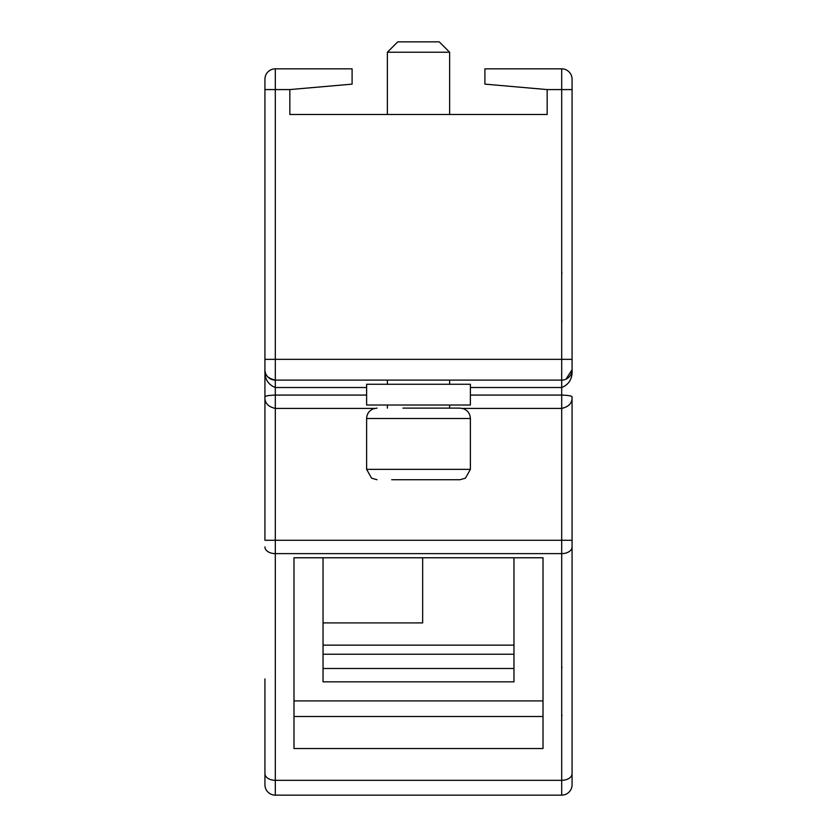 <?xml version="1.0" encoding="UTF-8"?>
<svg xmlns="http://www.w3.org/2000/svg" width="837" height="837" viewBox="0 0 837 837"><rect width="100%" height="100%" fill="white"/><g stroke="black" fill="none" stroke-linecap="round" stroke-linejoin="round"><path stroke-width="1.26" d="M293.986 557.766L543.014 557.766L543.014 700.914L293.986 700.914L293.986 557.766L293.986 748.529L543.014 748.529L543.014 557.766M470.384 387.521L561.69 387.521C569.139 384.476 572.592 378.544 572.069 369.734L572.069 79.201A10.379 10.379 0 0 0 561.69 68.833L484.905 68.833L484.905 84.129L547.168 89.58L547.168 114.481L289.832 114.481L289.832 89.58L352.095 84.129L352.095 68.833L275.31 68.833L275.31 795.15L561.69 795.15L275.31 795.15A10.379 10.379 0 0 1 264.931 784.771L264.931 678.943M366.616 387.521L275.31 387.521C267.861 384.476 264.408 378.544 264.931 369.734C264.408 374.871 267.861 378.334 275.31 380.113L561.69 380.113A10.379 10.379 0 0 0 572.069 369.734L565.99 379.171M323.04 668.491L513.96 668.491M513.96 654.252L323.04 654.252M422.654 557.766L422.654 622.906L323.04 622.906M543.014 716.514L293.986 716.514M513.96 557.766L513.96 681.831L323.04 681.831L323.04 557.766M572.069 784.771A10.379 10.379 0 0 1 561.69 795.15A10.379 10.379 0 0 0 572.069 784.771L572.069 773.65A10.379 6.665 180 0 1 561.69 780.325L561.69 795.15M275.31 68.833A10.379 10.379 0 0 0 264.931 79.201L264.931 540.283L561.69 540.283L561.69 780.325L275.31 780.325A10.379 6.665 180 0 1 264.931 773.65M462.442 408.414L561.69 408.414C568.846 406.803 572.309 403.026 572.069 397.083C572.309 396.027 568.846 395.357 561.69 395.074L470.384 395.074M572.069 397.083L572.069 773.65M366.616 395.074L275.31 395.074C268.154 395.357 264.691 396.027 264.931 397.083C264.691 403.026 268.154 406.803 275.31 408.414L374.557 408.414M470.384 469.348L366.616 469.348L366.616 418.5L470.384 418.5L470.384 469.348L465.424 478.189L460.005 479.716L391.695 479.716M444.719 52.229L449.626 52.229L439.247 41.85L397.753 41.85L387.374 52.229L444.719 52.229M470.384 384.256L366.616 384.256L366.616 405.014L470.384 405.014L470.384 384.256M470.384 418.5C470.132 413.74 467.789 410.465 463.363 408.686L460.005 408.121L402.932 408.121M445.305 479.716L418.5 479.716M264.931 753.645L264.931 703.844M572.069 547.513L572.069 559.963L572.069 540.283L561.69 540.283L561.69 359.355L264.931 359.355M572.069 572.414L572.069 644.176M572.069 724.769L572.069 753.645M275.31 380.113A10.379 10.379 0 0 1 264.931 369.734A10.379 10.379 0 0 0 275.31 380.113M572.069 79.201A10.379 10.379 0 0 0 561.69 68.833A10.379 10.379 0 0 1 572.069 79.201A10.379 10.379 0 0 0 561.69 68.833L561.69 359.355L572.069 359.355M272.831 379.81A10.379 10.379 0 0 1 267.432 376.483A10.379 10.379 0 0 0 272.831 379.81M265.214 372.13A10.379 10.379 0 0 1 265.026 371.073A10.379 10.379 0 0 0 265.214 372.13M264.931 546.948A10.379 6.665 180 0 0 275.31 553.623L561.69 553.623A10.379 6.665 180 0 0 572.069 546.948M264.931 89.58L289.832 89.58M547.168 89.58L572.069 89.58M572.069 369.734A10.379 10.379 0 0 1 561.69 380.113M323.04 645.139L513.96 645.139M449.626 114.481L449.626 52.229M449.626 384.256L449.626 380.113M449.626 408.121L449.626 405.014M387.374 408.121L387.374 405.014M387.374 384.256L387.374 380.113M387.374 114.481L387.374 52.229M366.616 469.348L371.576 478.189L376.995 479.716M366.616 418.5C366.868 413.74 369.211 410.465 373.637 408.686L376.995 408.121M561.69 320.466L562.004 321.209M561.69 273.73L562.004 272.988L561.69 273.73M561.69 714.756L562.004 715.499L561.69 714.756M561.69 668.02L562.004 667.277"/></g></svg>
